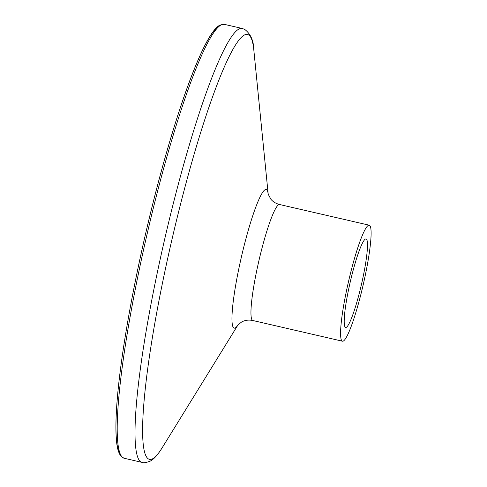 <?xml version="1.0" encoding="UTF-8"?>
<svg xmlns="http://www.w3.org/2000/svg" width="487" height="487" viewBox="0 0 487 487"><rect width="100%" height="100%" fill="white"/><g stroke="black" fill="none" stroke-linecap="round" stroke-linejoin="round"><path stroke-width="0.73" d="M343.341 341.04A59.524 7.518 -77 0 1 342.464 341.204A59.524 7.518 -77 0 1 347.803 284.676A59.524 7.518 -77 0 1 368.355 225.365A59.524 7.518 -77 0 1 369.231 225.201A59.524 7.518 -77 0 1 363.892 281.73A59.524 7.518 -77 0 1 343.341 341.04M365.39 239.074A45.413 5.734 -77 0 1 366.06 238.953A45.413 5.734 -77 0 1 361.987 282.076A45.413 5.734 -77 0 1 346.306 327.331A45.413 5.734 -77 0 1 345.636 327.453A45.413 5.734 -77 0 1 349.709 284.329A45.413 5.734 -77 0 1 365.39 239.074M124.234 458.273A222.662 28.124 -77 0 1 144.201 246.824A222.662 28.124 -77 0 1 221.074 24.953A222.662 28.124 -77 0 1 224.355 24.35L242.167 28.459A222.662 28.124 -77 0 0 238.886 29.062A222.662 28.124 -77 0 0 162.013 250.933A222.662 28.124 -77 0 0 142.046 462.382L124.234 458.273L121.707 456.934C118.919 454.249 117.178 448.856 116.484 440.753C115.529 430.825 115.766 417.146 117.197 399.717C120.52 358.542 130.912 297.502 144.974 236.432C159.127 174.608 176.769 114.007 192.036 74.773C198.495 58.117 204.37 45.455 209.66 36.787C213.3 30.754 216.709 26.864 219.874 25.105L224.355 24.35M120.532 454.554A220.897 27.905 -77 0 1 145.089 235.982A220.897 27.905 -77 0 1 218.998 26.274M268.197 194.228A71.126 8.985 -77 0 0 265.135 189.711A71.126 8.985 -77 0 0 239.75 264.362A71.126 8.985 -77 0 0 235.251 327.94A71.126 8.985 -77 0 0 238.076 324.78L161.982 448.077A218.018 27.54 -77 0 1 152.711 458.748A218.018 27.54 -77 0 1 166.499 263.875A218.018 27.54 -77 0 1 244.316 35.052A218.018 27.54 -77 0 1 253.824 50.051C253.684 40.744 250.635 33.853 244.663 29.378L242.167 28.459M342.464 341.204L252.832 320.519A59.524 7.518 -77 0 1 258.165 263.997A59.524 7.518 -77 0 1 278.716 204.68A59.524 7.518 -77 0 1 279.593 204.522C275.879 203.548 272.97 201.776 270.857 199.201L268.179 194.149M142.046 462.382C143.403 463.113 146.094 462.705 150.112 461.159C152.407 460.045 156.108 457.36 161.982 448.077M252.832 320.519C248.851 319.685 245.156 320.148 241.741 321.913L238.021 324.841M369.231 225.201L279.593 204.522M268.203 194.252L253.824 50.051"/></g></svg>
